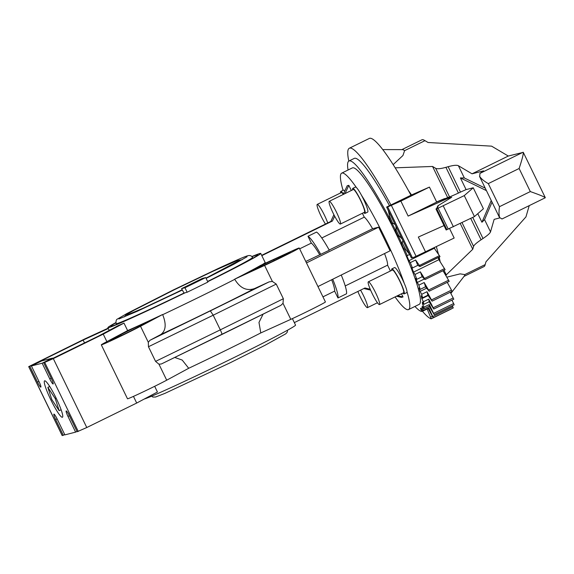 <?xml version="1.0" encoding="UTF-8"?>
<svg xmlns="http://www.w3.org/2000/svg" width="574" height="574" viewBox="0 0 574 574"><rect width="100%" height="100%" fill="white"/><g stroke="black" fill="none" stroke-linecap="round" stroke-linejoin="round"><path stroke-width="0.86" d="M292.396 318.613L295.545 325.099A84.966 2.375 154.1 0 1 227.046 360.989A84.966 2.375 154.1 0 1 144.117 399.102M234.766 279.344L234.687 279.172A84.966 2.375 -25.9 0 0 260.496 265.446L290.408 251.699A24.158 0.674 154.1 0 1 299.241 248.011L325.422 301.938A24.158 0.674 -25.9 0 1 313.619 308.338A24.158 0.674 -25.9 0 1 290.788 319.352L260.79 332.934A84.966 2.375 154.1 0 1 188.703 368.278L166.711 380.189L158.933 364.167L161.323 363.995L221.837 334.506C222.073 334.075 221.564 332.525 220.308 329.849L283.362 298.731L276.252 284.087L272.385 281.447L269.163 281.856L254.533 288.579A101.627 2.834 154.1 0 1 160.742 334.57C165.879 330.846 166.525 324.217 162.679 314.688A84.966 2.375 -25.9 0 0 234.766 279.344C240.083 288.155 246.669 291.233 254.533 288.579M154.671 386.309L157.441 392.02L136.698 403.048L133.462 396.39M188.703 368.278L182.209 360.063L174.733 357.459M263.107 314.143L258.982 322.437L260.79 332.934M50.792 399.741A20.277 2.748 63.9 0 1 44.593 380.842A20.277 2.748 63.9 0 1 55.987 397.832A20.277 2.748 63.9 0 1 62.444 417.248A20.277 2.748 63.9 0 1 50.792 399.741M207.716 281.705A84.966 2.375 -25.9 0 0 260.747 253.435A84.966 2.375 -25.9 0 0 251.878 256.542M115.819 322.61A84.966 2.375 -25.9 0 0 107.89 327.661A84.966 2.375 -25.9 0 0 185.237 292.74L184.785 292.855A81.63 2.282 154.1 0 1 110.882 326.204A81.63 2.282 154.1 0 1 115.855 322.839A81.616 2.282 -25.9 0 0 110.897 326.197A81.616 2.282 -25.9 0 0 184.785 292.855L183.996 293.056A75.804 2.117 154.1 0 1 116.127 323.657C115.747 320.902 116.3 319.309 117.778 318.871L126.861 313.562L173.126 290.049L217.603 268.79C235.527 260.531 245.6 256.183 247.825 255.746C250.013 255.179 251.57 255.739 252.51 257.432A75.804 2.117 154.1 0 1 207.601 281.461M106.879 341.63L103.241 334.14L53.31 358.621L43.717 362.811L98.262 336.213L118.237 325.594A84.966 2.375 -25.9 0 0 123.984 323.105L127.622 330.595M162.6 314.516L140.522 326.262A24.158 0.674 154.1 0 1 116.386 338.237A24.158 0.674 154.1 0 1 101.311 344.845A24.158 0.674 154.1 0 1 105.551 342.334L127.629 330.595A84.966 2.375 -25.9 0 0 162.6 314.516L162.679 314.688M252.036 256.714A81.63 2.282 154.1 0 1 257.755 254.885A81.63 2.282 154.1 0 1 207.673 281.619A81.616 2.282 -25.9 0 0 257.733 254.899A81.616 2.282 -25.9 0 0 252.036 256.714M363.765 212.595A13.927 1.887 -116.1 0 0 365.028 213.385A13.927 1.887 -116.1 0 0 360.594 200.046A13.927 1.887 -116.1 0 0 352.766 188.372L355.442 187.067A13.927 1.887 63.9 0 1 356.361 187.504A75.969 10.303 -116.1 0 0 341.673 173.147L352.336 167.924A75.969 10.303 63.9 0 1 395.034 231.595A75.969 10.303 63.9 0 1 419.228 304.342L408.559 309.573A75.969 10.303 -116.1 0 0 407.031 291.85A13.927 1.887 63.9 0 1 406.801 292.582L404.125 293.895A13.927 1.887 -116.1 0 0 399.691 280.557A13.927 1.887 -116.1 0 0 391.863 268.883A13.927 1.887 -116.1 0 0 391.712 270.361M341.673 173.147A75.969 10.303 -116.1 0 0 343.044 190.331M391.863 268.883L394.532 267.57A13.927 1.887 63.9 0 1 404.311 283.463A75.969 10.303 -116.1 0 0 361.484 195.268A13.927 1.887 63.9 0 1 367.704 212.071L365.028 213.385M395.063 296.923A75.969 10.303 -116.1 0 0 408.559 309.573M397.811 235.957L398.736 235.498L402.094 238.899L410.13 255.437A3.179 0.43 63.9 0 0 409.054 253.715L405.753 249.547L404.821 249.999L403.644 248.513L401.305 243.39L401.491 242.702A83.668 11.351 -116.1 0 0 398.779 236.94L397.811 235.957L395.299 230.791L395.206 229.578A83.668 11.351 -116.1 0 0 392.343 223.853L391.604 223.408L388.634 216.656A83.668 11.351 -116.1 0 0 348.949 161.007L354.28 158.395A83.668 11.351 63.9 0 1 389.488 205.671M422.708 310.929L421.718 311.417L420.448 308.417L421.223 308.224L422.816 311.137L428.154 308.518L432.631 316.683A3.179 0.43 -116.1 0 0 433.248 317.731L453.252 307.922A3.179 0.43 63.9 0 0 452.757 306.738L452.29 305.727M348.949 161.007A83.668 11.351 -116.1 0 0 348.066 170.012M414.959 306.437A83.668 11.351 -116.1 0 0 421.718 311.417M388.634 216.656L389.559 216.197L388.526 211.447A3.179 0.43 63.9 0 0 387.881 209.618L395.113 224.52L392.53 222.949L389.559 216.197M390.93 204.968A94.961 12.879 -116.1 0 0 349.308 148.25L369.319 138.442A94.961 12.879 63.9 0 1 410.97 195.225M451.178 308.941A3.179 0.43 63.9 0 1 451.2 309.027L431.189 318.835A3.179 0.43 -116.1 0 0 430.615 317.2L432.43 316.31M349.308 148.25A94.961 12.879 -116.1 0 0 348.813 161.086M422.313 311.122A94.961 12.879 -116.1 0 0 431.189 318.835M337.526 221.047A12.664 1.715 -116.1 0 0 340.389 224.054A12.664 1.715 -116.1 0 0 336.357 211.935A12.664 1.715 -116.1 0 0 329.239 201.323A12.664 1.715 -116.1 0 0 331.191 208.886A12.664 1.715 -116.1 0 0 337.526 221.047M340.389 224.054L364.476 212.251A12.664 1.715 -116.1 0 0 360.443 200.125A12.664 1.715 -116.1 0 0 353.326 189.513L329.239 201.323M352.766 188.372A13.927 1.887 -116.1 0 0 352.615 189.858M356.361 187.504A13.927 1.887 63.9 0 1 361.484 195.268M327.725 222.949A12.664 1.715 -116.1 0 0 321.992 210.529A12.664 1.715 -116.1 0 0 317.228 204.401A12.664 1.715 -116.1 0 0 319.166 211.921A12.664 1.715 -116.1 0 0 325.465 224.061M343.281 194.313A12.664 1.715 -116.1 0 0 341.315 192.591L317.228 204.401M343.41 194.026A13.927 1.887 -116.1 0 0 340.755 191.458A13.927 1.887 -116.1 0 0 340.604 192.936M340.755 191.458L343.431 190.145A13.927 1.887 63.9 0 1 344.787 191.034M357.86 291.463A12.664 1.715 -116.1 0 0 367.468 307.642A12.664 1.715 -116.1 0 0 360.565 290.143M368.795 285.45A12.664 1.715 -116.1 0 0 374.535 298.1A12.664 1.715 -116.1 0 0 379.479 304.564A12.664 1.715 -116.1 0 0 375.453 292.439A12.664 1.715 -116.1 0 0 368.336 281.827A12.664 1.715 -116.1 0 0 368.795 285.45M379.479 304.564L403.565 292.754A12.664 1.715 -116.1 0 0 399.533 280.629A12.664 1.715 -116.1 0 0 392.415 270.017L368.336 281.827M402.855 293.099A13.927 1.887 -116.1 0 0 404.125 293.895M404.311 283.463A13.927 1.887 63.9 0 1 407.031 291.85M182.145 289.741A59.976 1.672 -25.9 0 0 176.268 292.611A59.976 1.672 -25.9 0 0 169.696 295.847M183.996 293.056L181.599 288.614L202.342 278.44L205.714 277.579L207.896 282.071L187.146 292.245L184.964 287.753L181.599 288.614M485.123 264.628A70.588 9.579 63.9 0 1 484.061 266.558L464.043 276.374M401.893 149.62L421.912 139.805A70.588 9.579 63.9 0 1 424.939 140.68L404.613 150.653L402.934 155.511L393.154 164.63M464.818 274.587A70.588 9.579 63.9 0 1 464.258 276.094L450.863 293.436M382.736 149.592L402.252 149.62A70.588 9.579 63.9 0 1 404.634 150.639M434.353 247.746A82.391 11.179 63.9 0 1 435.085 249.482L434.08 247.875M438.335 257.504A82.391 11.179 63.9 0 1 439.756 261.163L438.034 257.654M422.816 311.137A83.668 11.351 -116.1 0 0 423.433 310.412L422.012 307.291L422.335 306.2L423.892 308.855L429.223 306.243L433.592 313.691A3.179 0.43 -116.1 0 0 434.174 314.609A3.179 0.43 -116.1 0 0 433.614 313.375L429.33 304.536L423.999 307.155L422.471 304.005L422.335 302.046L423.806 304.371L429.144 301.752L433.262 308.267A3.179 0.43 -116.1 0 0 433.793 309.02A3.179 0.43 -116.1 0 0 433.183 307.772L428.735 299.119L423.404 301.73L421.818 298.645L421.23 295.89L422.572 297.813L427.903 295.194L431.655 300.568A3.179 0.43 -116.1 0 0 432.114 301.135A3.179 0.43 -116.1 0 0 431.483 299.915L426.999 291.707L421.668 294.319L420.068 291.398L419.049 287.926L420.211 289.375L425.542 286.763L428.814 290.839A3.179 0.43 -116.1 0 0 429.187 291.197A3.179 0.43 -116.1 0 0 428.556 290.035L424.172 282.53L418.841 285.142L417.276 282.465L415.849 278.376L416.81 279.323L422.141 276.711L424.825 279.359A3.179 0.43 -116.1 0 0 425.09 279.516A3.179 0.43 -116.1 0 0 425.104 279.509A3.179 0.43 -116.1 0 0 424.487 278.447L444.491 268.632L439.756 261.163M436.369 246.755L438.5 254.361M439.167 257.095L440.201 261.816M408.336 190.381L411.529 194.959M398.736 235.498L396.225 230.332L395.909 226.156L395.113 224.52M443.221 270.634A82.376 11.179 63.9 0 1 443.573 271.681L445.984 275.807L446.263 274.853L444.018 270.239M402.891 240.535L402.238 242.931L405.753 249.547M443.573 271.681L442.992 270.741M443.193 270.641A82.391 11.179 63.9 0 1 443.551 271.71M473.227 187.777L483.416 208.749L474.454 216.577L464.266 195.605L438.077 208.19L435.982 209.022L436.864 208.24A33.321 0.933 -25.9 0 0 437.467 207.723A33.321 0.933 -25.9 0 0 436.929 207.802L436.979 207.695A33.321 0.933 -25.9 0 0 437.761 207.071A33.321 0.933 -25.9 0 0 437.223 207.149L437.273 207.035A33.321 0.933 -25.9 0 0 438.055 206.41A33.321 0.933 -25.9 0 0 437.51 206.489L437.56 206.382A33.321 0.933 -25.9 0 0 438.342 205.75A33.321 0.933 -25.9 0 0 437.854 205.815L451.724 197.269L448.373 198.13L408.143 216.082L400.867 201.101L429.431 187.095L436.706 202.077L449.528 196.868A24.991 0.696 -25.9 0 0 458.411 193.065L460.477 192.118A24.991 0.696 154.1 0 1 466.081 189.607L473.227 187.777L464.266 195.605M436.706 202.077L408.143 216.082M449.571 228.581L454.163 238.031L416.078 256.284A16.66 0.466 -25.9 0 1 412.405 257.783L411.371 257.991L410.13 255.437M395.909 226.156L402.094 238.899M387.881 209.618L386.639 207.056L411.465 194.988L429.431 187.095M446.192 229.966L474.454 216.577M425.599 252.036L418.324 237.055L444.025 225.582M448.854 199.121L448.373 198.13M400.867 201.101L391.346 205.349A16.66 0.466 154.1 0 1 387.672 206.848L386.639 207.056M446.787 277.185L460.161 273.863L464.796 274.594L485.166 264.614L485.984 261.78L525.956 216.886L529.228 205.628M404.613 150.653L424.982 140.666L428.068 142.495L491.609 146.155L508.284 156.042L472.036 173.822L458.396 165.728C456.847 164.917 453.424 165.24 448.136 166.704L445.912 167.328C440.631 168.792 437.209 169.115 435.659 168.304L432.559 166.46L395.177 167.83M466.081 189.607L460.413 177.94L464.344 177.976L485.245 188.164M492.04 202.163L484.564 219.627L481.93 222.246L477.769 213.679M446.263 274.853L472.761 249.252L473.586 246.404C474.067 245.026 476.571 242.816 481.091 239.781L483.007 238.504C487.527 235.469 490.031 233.259 490.512 231.874L494.149 219.361L499.775 217.919M460.413 177.94L486.436 190.625M491.236 200.505L481.93 222.246M502.028 218.959L499.466 217.453L479.713 176.778L479.914 173.42L483.193 171.274A24.991 0.696 -25.9 0 0 483.631 170.894A24.991 0.696 -25.9 0 0 483.387 170.909L472.036 173.822M472.761 249.252L460.233 223.465M436.635 201.933L444.656 198.582M508.284 156.042L523.28 152.34C523.51 154.054 522.125 159.443 519.118 168.498L488.295 183.615C483.954 181.14 481.026 178.657 479.512 176.153M499.811 217.948C498.871 215.393 498.763 211.641 499.495 206.683L530.319 191.573C539.266 194.737 544.252 196.767 545.293 197.671L545.214 197.786M447.562 197.37L432.559 166.46M422.471 304.005L423.311 303.589M433.614 313.375L453.618 303.56A3.179 0.43 63.9 0 1 454.178 304.801L434.174 314.609M451.946 300.116L453.618 303.56M421.818 298.645L428.147 295.545M433.183 307.772L453.195 297.963A3.179 0.43 63.9 0 1 453.797 299.212L433.793 309.02M450.253 292.245L453.195 297.963M389 218.35L389.925 217.898M420.068 291.398L426.669 288.162M431.483 299.915L451.494 290.1A3.179 0.43 63.9 0 1 452.118 291.327L432.114 301.135M447.254 282.343L451.494 290.1M417.276 282.465L424.423 278.964M428.556 290.035L448.559 280.227A3.179 0.43 63.9 0 1 449.191 281.389L429.187 291.197M445.984 275.807L448.559 280.227M395.206 229.578L396.132 229.126M395.299 230.791L396.225 230.332M424.487 278.447L420.34 271.861L415.009 274.472L413.531 272.126L438.845 259.713M413.531 272.126L411.745 267.549L412.462 267.958L417.793 265.346L419.816 266.494A3.179 0.43 -116.1 0 0 419.938 266.523A3.179 0.43 -116.1 0 0 419.989 266.422L440 256.614A3.179 0.43 63.9 0 1 439.949 256.714L419.938 266.523M401.491 242.702L402.424 242.25M401.305 243.39L402.238 242.931M419.989 266.422A3.179 0.43 -116.1 0 0 419.4 265.489L415.619 260.022L410.288 262.641L408.939 260.689L434.253 248.284M419.4 265.489L439.411 255.674A3.179 0.43 63.9 0 1 440 256.614M435.106 249.46L439.411 255.674M403.644 248.513L404.57 248.054M408.939 260.689L406.844 255.767L409.599 254.504M444.491 268.632A3.179 0.43 63.9 0 1 445.115 269.701A3.179 0.43 63.9 0 1 445.101 269.708A3.179 0.43 63.9 0 1 445.087 269.715L425.104 279.509M185.237 292.74L187.146 292.245M205.714 277.579L184.964 287.753M430.615 317.2L427.142 309.013M433.248 317.731A3.179 0.43 -116.1 0 0 432.746 316.547L428.764 307.8A83.668 11.351 63.9 0 1 428.154 308.518M423.892 308.855A83.668 11.351 -116.1 0 0 423.999 307.155M423.806 304.371A83.668 11.351 -116.1 0 0 423.404 301.73M422.572 297.813A83.668 11.351 -116.1 0 0 421.668 294.319M420.211 289.375A83.668 11.351 -116.1 0 0 418.841 285.142M416.81 279.323A83.668 11.351 -116.1 0 0 415.009 274.472M412.462 267.958A83.668 11.351 -116.1 0 0 410.288 262.641M407.303 255.624A83.668 11.351 -116.1 0 0 404.821 249.999M428.764 307.8L423.433 310.412M432.746 316.547L452.757 306.738M422.012 307.291L422.758 306.925M429.33 304.536A83.668 11.351 63.9 0 1 429.223 306.243M428.735 299.119A83.668 11.351 63.9 0 1 429.144 301.752M426.999 291.707A83.668 11.351 63.9 0 1 427.903 295.194M424.172 282.53A83.668 11.351 63.9 0 1 425.542 286.763M420.34 271.861A83.668 11.351 63.9 0 1 422.141 276.711M415.619 260.022A83.668 11.351 63.9 0 1 417.793 265.346M399.705 236.481L398.779 236.94M393.269 223.401L392.343 223.853M391.604 223.408L392.53 222.949M384.544 253.564A27.373 3.709 63.9 0 1 387.579 265.159L390.413 271M401.477 293.78L403.02 296.959L397.595 295.682M396.498 296.22L401.405 297.375L403.02 296.959M343.202 194.478L347.205 185.761L348.827 185.345L351.324 190.496M362.388 213.27L364.268 217.144A27.373 3.709 63.9 0 1 372.598 228.717L329.175 250.013M317.953 286.555L390.112 250.802L378.639 227.168L372.598 228.717M320.758 254.397A34.835 4.728 -116.1 0 0 307.994 236.266L316.525 232.083A34.835 4.728 63.9 0 1 329.289 250.214L305.777 261.479M378.639 227.168L306.48 262.921M59.172 410.697L55.255 398.6L47.857 387.393L51.775 399.49L59.172 410.697L61.117 409.743M47.857 387.393L49.716 386.481M55.255 398.6L56.144 398.162M284.51 254.727A15.828 0.445 154.1 0 1 290.293 252.309A15.828 0.445 154.1 0 1 282.566 256.506A15.828 0.445 154.1 0 1 267.606 263.724L256.75 268.711A15.828 0.445 154.1 0 1 250.967 271.129A15.828 0.445 154.1 0 1 258.702 266.932A15.828 0.445 154.1 0 1 273.662 259.721L284.51 254.727L284.819 255.358M135.564 328.464A15.828 0.445 154.1 0 1 119.751 336.314A15.828 0.445 154.1 0 1 109.871 340.64A15.828 0.445 154.1 0 1 112.648 338.997L120.662 334.735A15.828 0.445 154.1 0 1 136.476 326.886A15.828 0.445 154.1 0 1 146.356 322.552A15.828 0.445 154.1 0 1 143.572 324.202L135.564 328.464M341.25 275.018A34.835 4.728 63.9 0 1 346.488 293.78L337.957 297.963A34.835 4.728 -116.1 0 0 332.733 279.237M319.646 254.684A27.373 3.709 -116.1 0 0 311.316 243.111L307.994 236.266M337.957 297.963L334.635 291.126A27.373 3.709 -116.1 0 0 331.686 279.753M261.672 255.337L330.811 221.442L333.903 214.705M299.635 248.836L311.316 243.111M321.777 237.98L364.268 217.144M334.635 291.126L322.954 296.851M370.223 289.239L364.942 287.99L294.34 322.61M387.579 265.159L345.225 285.931M261.823 255.645L332.425 221.026L334.664 216.161M345.046 193.574L348.827 185.345M370.596 290.121L363.851 288.528M330.811 221.442L332.425 221.026M103.241 334.14L123.984 323.105M64.74 434.583L63.319 435.279L55.678 419.544A5.833 0.789 63.9 0 1 53.891 414.112A5.833 0.789 63.9 0 1 57.242 419.149L64.884 434.877L75.61 432.122L67.976 416.394A5.833 0.789 63.9 0 1 66.189 410.962A5.833 0.789 63.9 0 1 69.54 415.992L77.174 431.727L86.774 427.53L136.698 403.048M43.717 362.811L51.351 378.546A5.833 0.789 63.9 0 1 53.138 383.977A5.833 0.789 63.9 0 1 49.787 378.94L42.146 363.213L52.521 358.126L41.794 360.881L31.419 365.961L39.061 381.696A5.833 0.789 63.9 0 1 40.84 387.127A5.833 0.789 63.9 0 1 37.497 382.097L29.855 366.363L28.7 366.643L62.164 435.558L63.319 435.279M108.142 328.177L85.002 338.818L28.7 366.643M29.855 366.363L83.151 340.088L108.307 328.522M42.146 363.213L31.419 365.961M77.031 431.426L75.61 432.122M84.536 342.943L83.151 340.088M161.323 363.995L280.772 305.425L283.011 303.33L283.362 298.731M160.742 334.57L149.95 340.31L148.307 342.283L148.458 346.746L155.568 361.39L158.933 364.167M299.241 248.011A24.158 0.674 154.1 0 1 287.431 254.411A24.158 0.674 154.1 0 1 264.6 265.425L234.687 279.172M148.458 346.746L213.198 315.205L220.308 329.849L155.568 361.39M276.252 284.087L213.198 315.205L210.342 310.886L269.163 281.856M101.311 344.845L127.493 398.779A24.158 0.674 -25.9 0 0 142.574 392.164A24.158 0.674 -25.9 0 0 166.711 380.189M262.146 264.693A84.966 2.375 -25.9 0 0 265.138 262.469L260.747 253.435M453.395 226.78L443.214 205.808M448.265 229.162L438.077 208.19M446.916 229.729L436.728 208.757M416.078 256.284L391.346 205.349M412.405 257.783L387.672 206.848M460.477 192.118L448.136 166.704M464.344 177.976L458.396 165.728M490.512 231.874L484.564 219.627M483.007 238.504L472.754 217.395M481.091 239.781L470.709 218.393M473.586 246.404L462.02 222.597M479.914 173.42L523.101 152.246M530.319 191.573L519.118 168.498M499.495 206.683L488.295 183.615M458.411 193.065L445.912 167.328M449.528 196.868L435.659 168.304M274.114 260.653L273.662 259.721M112.884 339.478L112.648 338.997M121.107 335.661L120.662 334.735M86.774 427.53L53.31 358.621M37.497 382.097L38.917 381.401M62.243 435.551L28.786 366.643M78.251 431.447L44.786 362.538M55.678 419.544L57.099 418.848M49.787 378.94L51.208 378.244M67.976 416.394L69.389 415.698M290.788 319.352L283.011 303.33M149.95 340.31L210.342 310.886M148.307 342.283L140.522 326.262M272.385 281.447L264.6 265.425M109.211 330.387L107.89 327.661M377.448 302.749L367.468 307.642M127.134 314.939L142.854 308.353L182.188 289.841M205.98 278.132L238.856 260.689M242.214 259.678L236.617 260.811L213.219 271.158L174.36 289.734L133.921 310.283L126.115 314.825L124.257 316.956M287.617 330.15L287.23 332.224L285.737 333.831L264.858 345.376L230.31 362.711L164.96 393.362L155.611 397.014L152.878 397.05L151.558 396.218M118.954 318.943L137.057 311.366L182.302 290.071M206.102 278.376L233.876 264.205L247.057 256.743M446.17 229.995L435.982 209.022M545.293 197.671L523.28 152.34M501.956 219.003L545.257 197.772M425.09 279.516L445.101 269.708M265.138 262.469L265.489 263.15M221.837 334.506L280.772 305.425"/></g></svg>
